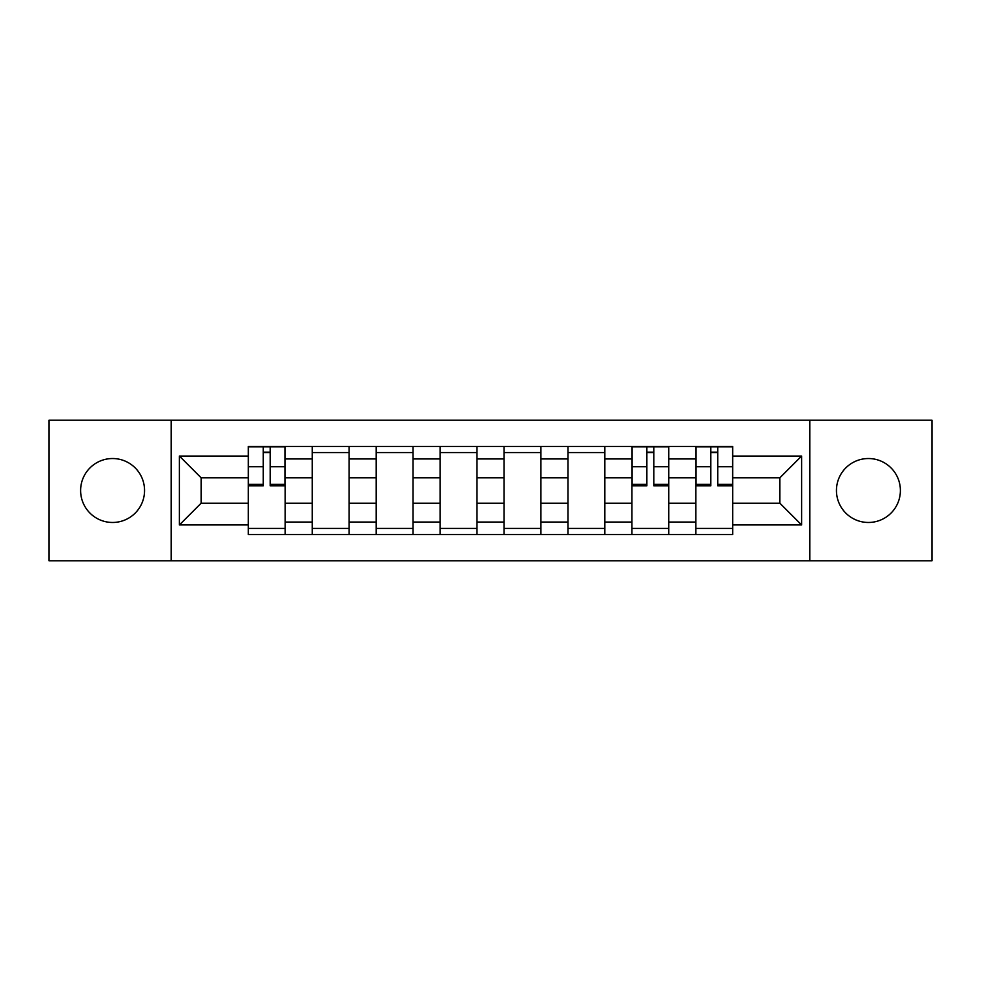 <?xml version="1.0" encoding="UTF-8"?>
<svg xmlns="http://www.w3.org/2000/svg" width="981" height="981" viewBox="0 0 981 981"><rect width="100%" height="100%" fill="white"/><g stroke="black" fill="none" stroke-linecap="round" stroke-linejoin="round"><path stroke-width="1.47" d="M868.418 458.532A31.968 31.968 0 0 0 836.45 490.5A31.968 31.968 0 0 0 868.418 522.468A31.968 31.968 0 0 0 900.386 490.5A31.968 31.968 0 0 0 868.418 458.532M112.582 458.532A31.968 31.968 0 0 0 80.614 490.5A31.968 31.968 0 0 0 112.582 522.468A31.968 31.968 0 0 0 144.55 490.5A31.968 31.968 0 0 0 112.582 458.532M809.803 560.801L931.95 560.801L931.95 420.199L49.05 420.199L49.05 560.801L809.803 560.801L809.803 420.199M312.203 534.559L312.203 458.936L285.14 458.936L285.14 534.559M285.14 458.936L285.14 446.441M312.203 458.936L312.203 446.441M349.089 446.441L349.089 534.559M376.14 534.559L376.14 446.441M413.026 446.441L413.026 534.559M440.089 534.559L440.089 446.441M476.974 446.441L476.974 534.559M504.026 534.559L504.026 446.441M540.911 446.441L540.911 534.559M567.974 534.559L567.974 446.441M604.86 446.441L604.86 534.559M631.911 534.559L631.911 446.441M668.797 446.441L668.797 534.559M695.86 534.559L695.86 446.441M695.86 503.204L668.797 503.204M631.911 503.204L604.86 503.204M567.974 503.204L540.911 503.204M504.026 503.204L476.974 503.204M440.089 503.204L413.026 503.204M376.14 503.204L349.089 503.204M312.203 503.204L285.14 503.204M695.86 477.796L668.797 477.796M631.911 477.796L604.86 477.796M567.974 477.796L540.911 477.796M504.026 477.796L476.974 477.796M440.089 477.796L413.026 477.796M376.14 477.796L349.089 477.796M312.203 477.796L285.14 477.796M201.117 503.204L248.254 503.204L248.254 477.796L201.117 477.796L201.117 503.204L179.4 524.933L179.4 456.067L248.254 456.067L248.254 477.796M732.746 477.796L732.746 503.204L779.883 503.204L779.883 477.796L732.746 477.796L732.746 446.441L248.254 446.441L248.254 456.067M732.746 456.067L801.6 456.067L801.6 524.933L732.746 524.933L732.746 503.204M248.254 503.204L248.254 534.559L732.746 534.559L732.746 524.933M248.254 524.933L179.4 524.933M171.197 560.801L171.197 420.199M285.14 528.416L248.254 528.416M263.215 452.584L270.18 452.584M349.089 528.416L312.203 528.416M312.203 452.584L349.089 452.584M413.026 528.416L376.14 528.416M376.14 452.584L413.026 452.584M476.974 528.416L440.089 528.416M440.089 452.584L476.974 452.584M540.911 528.416L504.026 528.416M504.026 452.584L540.911 452.584M604.86 528.416L567.974 528.416M567.974 452.584L604.86 452.584M668.797 528.416L631.911 528.416M646.871 452.584L653.837 452.584M732.746 528.416L695.86 528.416M710.82 452.584L717.785 452.584M179.4 456.067L201.117 477.796M779.883 503.204L801.6 524.933M779.883 477.796L801.6 456.067M270.18 485.791L270.18 446.846L284.944 446.846L284.944 485.791L270.18 485.791M263.215 452.18L270.18 452.18M263.215 446.846L248.463 446.846L248.463 485.791L263.215 485.791L263.215 446.846L270.18 446.846M653.837 485.791L653.837 446.846L668.601 446.846L668.601 485.791L653.837 485.791M646.871 452.18L653.837 452.18M646.871 446.846L632.12 446.846L632.12 485.791L646.871 485.791L646.871 446.846L653.837 446.846M717.785 485.791L717.785 446.846L732.537 446.846L732.537 485.791L717.785 485.791M710.82 452.18L717.785 452.18M710.82 446.846L696.056 446.846L696.056 485.791L710.82 485.791L710.82 446.846L717.785 446.846M631.911 458.936L604.86 458.936M567.974 458.936L540.911 458.936M504.026 458.936L476.974 458.936M440.089 458.936L413.026 458.936M376.14 458.936L349.089 458.936M695.86 458.936L668.797 458.936M631.911 522.064L604.86 522.064M567.974 522.064L540.911 522.064M504.026 522.064L476.974 522.064M440.089 522.064L413.026 522.064M376.14 522.064L349.089 522.064M312.203 522.064L285.14 522.064M695.86 522.064L668.797 522.064M270.18 484.369L284.944 484.369M270.18 466.748L284.944 466.748M248.463 484.369L263.215 484.369M248.463 466.748L263.215 466.748M653.837 484.369L668.601 484.369M653.837 466.748L668.601 466.748M632.12 484.369L646.871 484.369M632.12 466.748L646.871 466.748M717.785 484.369L732.537 484.369M717.785 466.748L732.537 466.748M696.056 484.369L710.82 484.369M696.056 466.748L710.82 466.748"/></g></svg>
